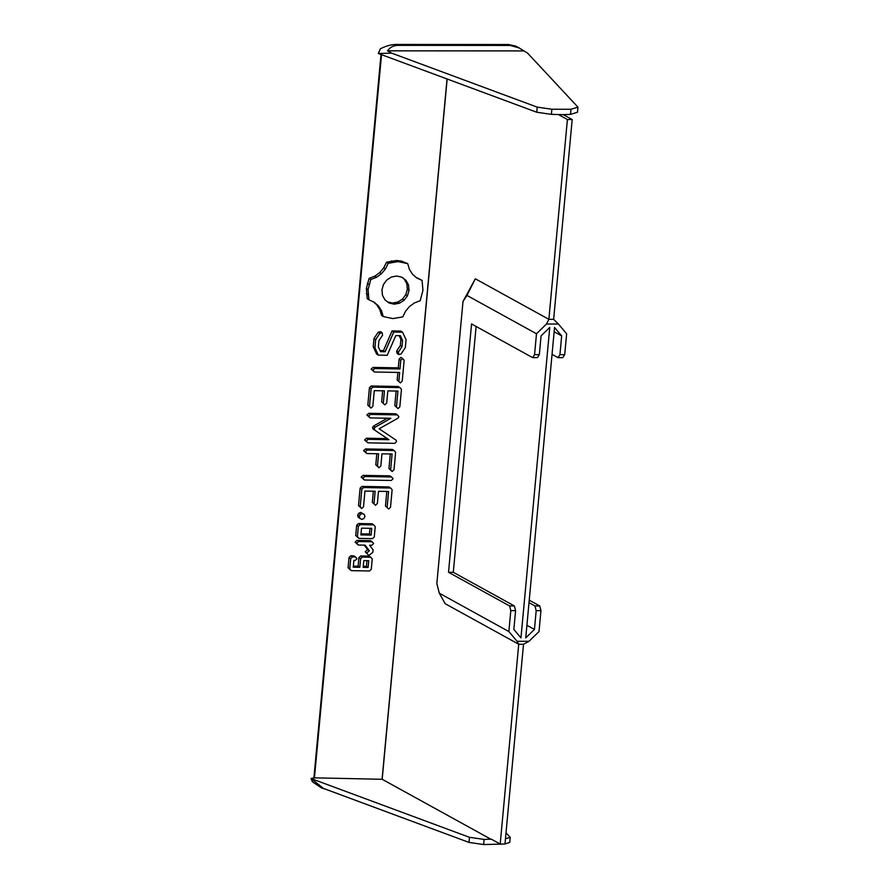 <?xml version="1.0" encoding="UTF-8"?>
<svg xmlns="http://www.w3.org/2000/svg" width="889" height="889" viewBox="0 0 889 889"><rect width="100%" height="100%" fill="white"/><g stroke="black" fill="none" stroke-linecap="round" stroke-linejoin="round"><path stroke-width="1.33" d="M321.607 787.976L312.35 781.753L311.039 778.542L323.485 788.432L319.273 786.12L321.607 787.976L326.052 789.388M381.014 54.473L313.917 777.819L311.039 778.542L469.481 837.316L469.014 842.416L483.66 844.539L504.419 844.05M506.008 832.826L510.219 837.338L509.753 842.45L504.985 843.883M323.485 788.432L469.014 842.416M505.463 838.771L510.219 837.338M469.481 837.316L484.127 839.427L491.317 839.16L500.196 844.05L504.974 844.05L523.51 644.247L529.011 641.291L517.065 641.28L518.732 644.247L500.196 844.05M313.917 777.819L382.192 779.297L491.295 839.438M381.537 54.662L314.417 778.097M378.303 53.462L391.693 53.151L387.482 50.829C390.049 47.25 393.527 45.428 397.939 45.361L396.283 44.45C391.204 44.506 385.893 45.961 380.348 48.806L378.303 53.462L536.745 112.236L551.391 114.359L563.304 114.648L572.183 119.537L553.647 319.34L548.869 319.329L567.404 119.526L558.536 114.637M397.939 45.361L510.219 45.439L519.209 47.973L515.864 46.128L508.564 44.528L396.283 44.45M570.494 114.37L577.483 112.27L577.961 107.158L570.971 109.269L570.494 114.37L563.304 114.648M483.66 844.539L484.127 839.427M447.156 78.999L382.192 779.297M523.51 644.247L518.732 644.247L445.189 603.709L439.31 593.196L436.832 583.617L463.013 301.46L466.936 295.415L475.326 278.802L548.869 319.329L546.502 324.018L558.436 324.029L553.647 319.34M463.013 301.46L475.326 278.802M447.045 78.965L382.081 779.297M368.913 299.793L367.224 298.671L366.368 288.492L369.102 278.379L374.802 276.179L379.77 272.59L383.759 267.845L386.504 262.177L396.438 260.488L401.35 261.044L407.729 263.644L398.139 261.61L388.193 263.3L385.448 268.967L381.47 273.712L376.503 277.301L370.791 279.502L368.057 289.614L368.913 299.793L374.191 302.193L378.47 305.949L381.559 310.817L383.248 316.562L392.849 318.595L402.784 316.906L405.54 311.239L409.518 306.494L414.485 302.905L420.186 300.704L422.942 290.392L422.075 280.413L416.797 278.013L412.507 274.257L409.418 269.389L407.729 263.644M415.963 277.279L422.075 280.413M383.248 316.562L381.559 315.439L379.87 309.694L376.78 304.827L373.336 301.804M364.59 439.933L367.868 442.833L364.59 439.933L366.501 438.221L387.271 438.588L373.169 429.098L372.491 427.565L373.513 426.053L387.326 418.219M370.18 417.919L366.901 415.019L368.813 413.296L395.716 413.774L397.405 414.896L370.513 414.418L368.591 416.13L370.18 417.919L390.882 418.286L375.202 427.176L374.18 428.687L374.858 430.22L388.96 439.711L368.202 439.333L366.279 441.055M397.161 379.959L400.372 382.937L397.161 379.959L397.861 372.435M374.447 372.013L371.158 369.124L373.08 367.401L398.283 367.846L399.094 359.1L400.939 357.389L402.639 358.511L400.783 360.223L399.972 368.968L374.769 368.524L372.847 370.235L374.447 372.013L399.65 372.469L398.85 381.081M396.672 351.044L398.361 352.166L398.761 354.544L397.072 353.422L396.672 351.044L400.328 345.488L400.895 339.398L399.183 335.664M378.281 355.111L376.592 354L373.236 346.699L373.991 338.576L378.125 332.253L380.492 331.653L382.181 332.775L379.814 333.375L375.68 339.698L374.925 347.81L378.281 355.111L387.215 355.278L395.805 335.609L400.372 335.686L402.584 340.52L402.017 346.599L398.361 352.166M380.048 350.555L383.481 350.61L392.049 330.93L400.872 331.086L402.561 332.208L393.738 332.053L385.17 351.733L380.559 351.655L378.347 346.832L378.903 340.765L382.57 335.175L382.181 332.775M372.324 502.296L375.525 505.263L372.324 502.296L373.347 491.217M361.679 508.53L358.5 505.552L360.123 488.105L361.912 486.416L388.926 486.905L390.615 488.017L363.601 487.539L361.812 489.228L360.189 506.674L361.679 508.53L363.512 506.73L364.968 491.061L375.136 491.25L374.013 503.418M385.47 506.03L388.671 509.008L385.47 506.03L386.815 491.45M394.783 405.617L397.983 408.584L394.783 405.617L396.127 391.038M381.637 401.872L384.837 404.851L381.637 401.872L382.659 390.793M371.002 408.107L367.813 405.128L369.435 387.693L371.224 386.004L398.239 386.482L399.939 387.604L372.913 387.126L371.124 388.815L369.502 406.251L371.002 408.107L372.824 406.317L374.28 390.649L384.459 390.827L383.326 402.995M366.879 453.546L363.59 450.645L365.512 448.934L392.405 449.412L394.094 450.534L367.201 450.056L365.29 451.768L366.879 453.546L378.592 453.757L377.492 465.925L379.003 467.781L380.859 465.992L381.959 453.812L392.093 454.001L390.638 469.659L392.149 471.514L394.005 469.725L395.616 452.257L394.094 450.534M392.149 471.514L388.949 468.547L390.293 453.968M379.003 467.781L375.803 464.803L376.803 453.723M364.423 480.004L361.145 477.104L363.056 475.382L389.882 475.859L391.571 476.982L364.746 476.504L362.834 478.226L364.423 480.004L391.249 480.482L393.16 478.76L391.571 476.982M353.355 566.093L358.123 566.182L358.912 557.647L360.712 555.958L369.068 556.103L370.757 557.225L362.401 557.081L360.612 558.77L359.812 567.304L353.244 567.182L353.878 560.426L355.2 560.448L357 558.737L355.533 556.959L352.511 556.903L350.722 558.592L349.766 568.904L351.244 570.649L369.48 570.971L371.28 569.282L372.235 558.97L370.757 557.225M351.244 570.649L348.077 567.782L349.033 557.47L350.822 555.781L353.833 555.836L355.533 556.959M365.19 551.747L368.835 555.481L365.19 551.747L367.657 549.691L364.234 545.135M358.267 545.024L355.111 542.123L356.9 540.412L370.502 540.645L372.191 541.768L358.589 541.523L356.8 543.246L358.267 545.024L365.09 545.146L369.346 550.802L366.879 552.869M358.889 538.39L355.722 535.522L356.678 525.21L358.467 523.521L372.069 523.765L373.758 524.877L360.156 524.643L358.367 526.332L357.411 536.645L358.889 538.39L372.48 538.634L374.28 536.945L375.236 526.632L373.758 524.877M359.978 518.454L358.289 517.331L357.6 515.287L358.667 513.275L360.701 512.397L364.257 514.464L362.39 513.52L360.356 514.398L359.289 516.409L359.978 518.454L361.845 519.398L363.879 518.52L364.946 516.509L364.257 514.464M551.391 114.359L551.869 109.247L537.223 107.136L536.745 112.236M551.869 109.247L570.971 109.269M391.693 53.151L537.223 107.136M519.209 47.973L527.71 53.24L577.961 107.158M567.404 119.526L572.183 119.537M558.436 324.029L566.637 333.775L564.704 354.667L559.926 354.667L558.003 357.634L552.047 354.344M529.244 600.175L539.745 605.965L534.967 605.965L536.178 610.654L540.957 610.654L539.012 631.557L529.011 641.291M517.065 641.28L508.864 631.546L439.31 593.196M466.936 295.415L536.489 333.753L546.502 324.018M366.335 293.637L368.024 294.759M366.368 288.492L368.057 289.614M367.29 283.369L368.979 284.491M369.102 278.379L370.791 279.502M374.802 276.179L376.503 277.301M379.77 272.59L381.47 273.712M383.759 267.845L385.448 268.967M386.504 262.177L388.193 263.3M391.449 260.866L393.149 261.988M396.438 260.488L398.139 261.61M401.35 261.044L403.039 262.166M379.87 309.694L381.559 310.817M376.78 304.827L378.47 305.949M367.868 442.833L394.794 443.344L396.616 441.555L395.927 440.077L379.159 428.787L397.916 418.186L398.894 416.73L397.405 414.896M366.501 438.221L368.202 439.333M387.271 438.588L388.96 439.711M373.169 429.098L374.858 430.22M372.491 427.565L374.18 428.687M373.513 426.053L375.202 427.176M366.901 415.019L368.591 416.13M368.813 413.296L370.513 414.418M400.372 382.937L402.217 381.148L404.151 360.289L402.639 358.511M371.158 369.124L372.847 370.235M373.08 367.401L374.769 368.524M398.283 367.846L399.972 368.968M399.094 359.1L400.783 360.223M398.761 354.544L401.106 353.978L405.34 347.555L406.062 339.698L402.561 332.208M400.328 345.488L402.017 346.599M400.895 339.398L402.584 340.52M373.236 346.699L374.925 347.81M373.991 338.576L375.68 339.698M378.125 332.253L379.814 333.375M383.481 350.61L385.17 351.733M392.049 330.93L393.738 332.053M375.525 505.263L377.381 503.474L378.503 491.306L388.604 491.484L387.159 507.152M358.5 505.552L360.189 506.674M360.123 488.105L361.812 489.228M361.912 486.416L363.601 487.539M388.671 509.008L390.527 507.208L392.138 489.75L390.615 488.017M384.837 404.851L386.693 403.061L387.826 390.893L397.928 391.071L396.472 406.729M367.813 405.128L369.502 406.251M369.435 387.693L371.124 388.815M371.224 386.004L372.913 387.126M397.983 408.584L399.839 406.795L401.461 389.326L399.939 387.604M363.59 450.645L365.29 451.768M365.512 448.934L367.201 450.056M388.949 468.547L390.638 469.659M375.803 464.803L377.492 465.925M361.145 477.104L362.834 478.226M363.056 475.382L364.746 476.504M358.123 566.182L359.812 567.304M358.912 557.647L360.612 558.77M360.712 555.958L362.401 557.081M348.077 567.782L349.766 568.904M349.033 557.47L350.722 558.592M350.822 555.781L352.511 556.903M367.657 549.691L369.346 550.802M355.111 542.123L356.8 543.246M356.9 540.412L358.589 541.523M368.835 555.481L372.858 552.269L373.08 549.858L369.591 545.224L371.869 545.268L373.658 543.546L372.191 541.768M355.722 535.522L357.411 536.645M356.678 525.21L358.367 526.332M358.467 523.521L360.156 524.643M357.6 515.287L359.289 516.409M358.667 513.275L360.356 514.398M360.701 512.397L362.39 513.52M387.482 50.829L523.499 50.917M539.334 354.655L541.068 335.864L549.769 327.419L520.965 637.891L513.842 629.434L515.587 610.643L514.375 605.954L509.597 605.942L448.523 572.283L471.559 323.952L532.633 357.622L537.412 357.622L539.334 354.655L534.556 354.655L536.489 333.753M508.864 631.546L510.808 610.643L515.587 610.643M536.178 610.654L534.433 629.445L525.743 637.891L554.547 327.419L561.67 335.886L559.926 354.667M558.003 357.634L562.781 357.634L564.704 354.667M540.957 610.654L539.745 605.965M509.597 605.942L510.808 610.643M534.556 354.655L532.633 357.622M404.151 300.226L399.561 303.171L394.183 304.182L389.015 302.982L384.981 299.882L382.492 295.359L381.937 289.858L383.515 284.402L386.826 279.979L391.416 277.035L396.794 276.023L401.972 277.224L405.995 280.324L408.484 284.847L409.04 290.347L407.473 295.804L404.151 300.226L402.461 299.104L405.773 294.681L407.351 289.225L406.795 283.724L404.306 279.202L401.639 277.146M368.124 567.449L363.179 567.36L363.812 560.603L368.746 560.692L368.124 567.449L366.435 566.326L366.957 560.659M371.746 528.344L371.124 535.1L360.901 534.922L361.523 528.166L371.746 528.344M514.375 605.954L453.29 572.283L476.104 326.463M534.433 629.445L526.91 625.289M529.011 602.675L534.967 605.965M561.67 335.886L554.147 331.73M453.29 572.283L448.523 572.283M387.66 301.938L392.494 303.06L397.872 302.049L402.461 299.104M397.872 302.049L399.561 303.171M392.494 303.06L394.183 304.182M404.306 279.202L405.995 280.324M406.795 283.724L408.484 284.847M407.351 289.225L409.04 290.347M405.773 294.681L407.473 295.804M363.279 566.271L366.435 566.326M361.001 533.833L369.435 533.978L369.957 528.322M369.435 533.978L371.124 535.1M510.219 45.439L508.564 44.528"/></g></svg>
